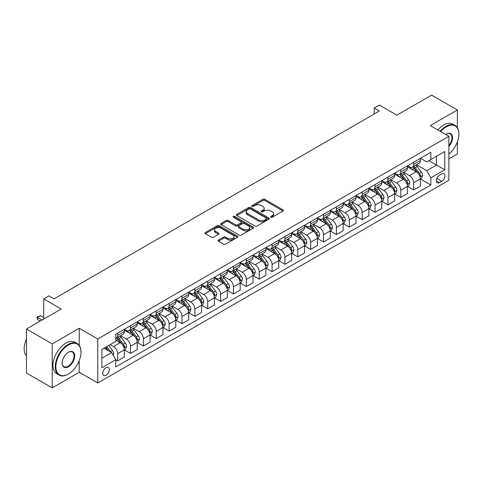 <?xml version="1.0" encoding="UTF-8"?>
<svg xmlns="http://www.w3.org/2000/svg" width="483" height="483" viewBox="0 0 483 483"><rect width="100%" height="100%" fill="white"/><g stroke="black" fill="none" stroke-linecap="round" stroke-linejoin="round"><path stroke-width="0.72" d="M270.872 217.205A1.002 0.58 0 0 0 272.285 217.205L283.026 211.005A1.431 0.827 0 0 0 283.443 210.419A1.431 0.827 0 0 0 283.026 209.839L264.835 199.334A1.431 0.827 0 0 0 262.812 199.334L252.078 205.535A1.002 0.58 0 0 0 251.782 205.945A1.002 0.58 0 0 0 252.078 206.35A1.002 0.58 0 0 0 253.49 206.35L254.879 205.547A4.576 2.638 0 0 1 261.345 205.547L262.861 206.422A4.576 2.638 0 0 1 264.201 208.294A4.576 2.638 0 0 1 262.861 210.159L261.472 210.962A1.002 0.58 0 0 0 261.182 211.367A1.002 0.58 0 0 0 261.472 211.777A1.002 0.58 0 0 0 262.891 211.777L264.279 210.974A4.576 2.638 0 0 1 270.746 210.974L272.261 211.85A4.576 2.638 0 0 1 273.601 213.715A4.576 2.638 0 0 1 272.261 215.587L270.872 216.39A1.002 0.58 0 0 0 270.583 216.795A1.002 0.58 0 0 0 270.872 217.205L270.872 216.39M106.006 375.249A4.661 2.693 120 0 0 109.049 371.143A4.661 2.693 120 0 0 108.331 367.412A4.661 2.693 120 0 0 106.006 367.641A4.661 2.693 120 0 0 102.957 371.747A4.661 2.693 120 0 0 103.676 375.478A4.661 2.693 120 0 0 106.006 375.249M218.449 240.063A1.431 0.827 0 0 0 218.026 240.649A1.431 0.827 0 0 0 218.449 241.228L223.551 244.175A1.431 0.827 0 0 0 225.573 244.175L237.497 237.292A1.431 0.827 0 0 0 237.914 236.706A1.431 0.827 0 0 0 237.497 236.127L219.306 225.621A1.431 0.827 0 0 0 217.284 225.621L205.36 232.504A1.431 0.827 0 0 0 204.943 233.09A1.431 0.827 0 0 0 205.36 233.675L211.524 237.231A1.431 0.827 0 0 0 213.546 237.231L218.648 234.285A1.431 0.827 0 0 0 219.065 233.7A1.431 0.827 0 0 0 218.648 233.12L215.593 231.351A3.822 2.21 0 0 1 214.47 229.793A3.822 2.21 0 0 1 216.831 227.753A3.822 2.21 0 0 1 220.997 228.23L232.975 235.149A3.822 2.21 0 0 1 234.092 236.706A3.822 2.21 0 0 1 231.731 238.747A3.822 2.21 0 0 1 227.565 238.27L225.573 237.117A1.431 0.827 0 0 0 223.551 237.117L218.449 240.063L218.449 241.228M457.359 127.645L457.359 109.979L431.615 95.121L396.869 115.183L379.366 105.077L374.216 108.047L379.366 111.018L54.011 298.862L48.861 295.892L43.712 298.862L43.712 319.076M79.236 345.417L79.236 328.289L52.206 343.89L26.468 329.032L61.214 308.969L43.712 298.862M79.236 328.289L97.765 338.988L448.864 136.284L448.864 180.274L97.765 382.977L97.765 338.988M457.359 109.979L430.329 125.586L448.864 136.284M254.982 226.032A1.431 0.827 0 0 0 257.004 226.032L268.928 219.143A1.431 0.827 0 0 0 269.345 218.564A1.431 0.827 0 0 0 268.928 217.978L250.737 207.473A1.431 0.827 0 0 0 248.715 207.473L236.791 214.361A1.431 0.827 0 0 0 236.368 214.941A1.431 0.827 0 0 0 236.791 215.527L254.982 226.032M233.7 217.422A1.002 0.58 0 0 1 234.72 217.561L234.72 216.372L253.213 227.052A1.431 0.827 0 0 1 253.629 227.632A1.431 0.827 0 0 1 253.213 228.218L241.289 235.1A1.431 0.827 0 0 1 239.266 235.1L221.075 224.601L221.075 223.436A1.431 0.827 0 0 0 220.653 224.015A1.431 0.827 0 0 0 221.075 224.601M221.075 223.436L226.177 220.489A1.431 0.827 0 0 1 228.199 220.489L235.577 224.746A1.431 0.827 0 0 0 237.6 224.746L240.981 222.79A1.431 0.827 0 0 0 241.403 222.21A1.431 0.827 0 0 0 240.981 221.625L233.301 217.187A1.002 0.58 0 0 1 233.011 216.782A1.002 0.58 0 0 1 233.627 216.245A1.002 0.58 0 0 1 234.72 216.372M52.206 343.89L52.206 387.879L26.468 373.021L26.468 329.032M448.864 158.871L457.359 153.968L457.359 141.803M441.758 173.91L439.494 175.22A4.516 2.608 120 0 0 436.547 179.199A4.516 2.608 120 0 0 437.236 182.816A4.516 2.608 120 0 0 439.494 182.592L441.758 181.282A4.516 2.608 120 0 0 444.71 177.303A4.516 2.608 120 0 0 444.016 173.687A4.516 2.608 120 0 0 441.758 173.91M420.5 158.309L426.724 161.908L430.842 159.529L430.842 152.332L115.787 334.23L115.787 341.427L101.883 349.45L101.883 367.756L115.787 359.732L115.787 366.929L430.842 185.031L430.842 177.835L426.724 170.704L416.491 164.794M430.842 159.529L444.746 151.499L444.746 169.811L430.842 177.835M52.206 387.879L79.236 372.278L97.765 382.977M374.216 108.047L374.216 113.994M428.886 160.658L436.505 165.053L436.505 156.257L444.746 151.499M426.724 170.704L436.505 165.053L444.746 169.811M101.883 358.247L111.664 352.602L104.05 348.201M115.787 359.793L117.641 360.861L117.641 353.671A5.826 3.363 -120 0 0 113.517 346.534L110.227 344.633M117.641 360.861L124.33 356.997L124.33 349.807A5.826 3.363 -120 0 0 120.213 342.676L115.787 340.117M124.487 349.958L130.507 353.435L130.507 346.239A5.826 3.363 -120 0 0 126.389 339.108L120.478 335.691M130.507 353.435L137.202 349.571L137.202 342.375A5.826 3.363 -120 0 0 133.085 335.244L124.33 330.191M137.353 342.525L143.379 346.003L143.379 338.812A5.826 3.363 -120 0 0 139.261 331.676L133.344 328.265M143.379 346.003L150.068 342.139L150.068 334.948A5.826 3.363 -120 0 0 145.951 327.812L137.202 322.759M150.225 335.093L156.251 338.571L156.251 331.38A5.826 3.363 -120 0 0 152.133 324.244L146.216 320.833M156.251 338.571L162.94 334.707L162.94 327.516A5.826 3.363 -120 0 0 158.822 320.38L150.068 315.327M163.097 327.661L169.116 331.139L169.116 323.948A5.826 3.363 -120 0 0 164.999 316.818L159.088 313.401M169.116 331.139L175.812 327.275L175.812 320.084A5.826 3.363 -120 0 0 171.694 312.954L162.94 307.9M175.963 320.235L181.988 323.713L181.988 316.516A5.826 3.363 -120 0 0 177.871 309.386L171.954 305.968M181.988 323.713L188.684 319.849L188.684 312.652A5.826 3.363 -120 0 0 184.56 305.522L175.812 300.468M188.835 312.803L194.86 316.28L194.86 309.09A5.826 3.363 -120 0 0 190.743 301.953L184.826 298.542M194.86 316.28L201.55 312.416L201.55 305.226A5.826 3.363 -120 0 0 197.432 298.089L188.684 293.036M201.707 305.371L207.726 308.848L207.726 301.658A5.826 3.363 -120 0 0 203.609 294.521L197.698 291.11M207.726 308.848L214.422 304.984L214.422 297.794A5.826 3.363 -120 0 0 210.304 290.657L201.55 285.61M214.573 297.945L220.598 301.422L220.598 294.225A5.826 3.363 -120 0 0 216.481 287.095L210.57 283.678M220.598 301.422L227.294 297.558L227.294 290.361A5.826 3.363 -120 0 0 223.17 283.231L214.422 278.178M227.445 290.512L233.47 293.99L233.47 286.793A5.826 3.363 -120 0 0 229.353 279.663L223.436 276.252M233.47 293.99L240.16 290.126L240.16 282.935A5.826 3.363 -120 0 0 236.042 275.799L227.294 270.746M240.317 283.08L246.342 286.558L246.342 279.367A5.826 3.363 -120 0 0 242.218 272.231L236.308 268.82M246.342 286.558L253.032 282.694L253.032 275.503A5.826 3.363 -120 0 0 248.914 268.367L240.16 263.313M253.189 275.648L259.208 279.126L259.208 271.935A5.826 3.363 -120 0 0 255.09 264.805L249.18 261.388M259.208 279.126L265.904 275.262L265.904 268.071A5.826 3.363 -120 0 0 261.786 260.941L253.032 255.887M266.055 268.222L272.08 271.7L272.08 264.503A5.826 3.363 -120 0 0 267.962 257.373L262.046 253.955M272.08 271.7L278.769 267.836L278.769 260.639A5.826 3.363 -120 0 0 274.652 253.509L265.904 248.455M278.926 260.79L284.952 264.267L284.952 257.077A5.826 3.363 -120 0 0 280.828 249.94L274.918 246.529M284.952 264.267L291.641 260.403L291.641 253.213A5.826 3.363 -120 0 0 287.524 246.076L278.769 241.023M291.798 253.358L297.818 256.835L297.818 249.645A5.826 3.363 -120 0 0 293.7 242.508L287.79 239.097M297.818 256.835L304.513 252.971L304.513 245.781A5.826 3.363 -120 0 0 300.396 238.644L291.641 233.597M304.664 245.932L310.69 249.409L310.69 242.212A5.826 3.363 -120 0 0 306.572 235.082L300.655 231.665M310.69 249.409L317.379 245.545L317.379 238.348A5.826 3.363 -120 0 0 313.262 231.218L304.513 226.165M317.536 238.499L323.562 241.977L323.562 234.78A5.826 3.363 -120 0 0 319.444 227.65L313.527 224.233M323.562 241.977L330.251 238.113L330.251 230.916A5.826 3.363 -120 0 0 326.134 223.786L317.379 218.733M330.408 231.067L336.428 234.545L336.428 227.354A5.826 3.363 -120 0 0 332.31 220.218L326.399 216.807M336.428 234.545L343.123 230.681L343.123 223.49A5.826 3.363 -120 0 0 339.006 216.354L330.251 211.3M343.274 223.635L349.3 227.113L349.3 219.922A5.826 3.363 -120 0 0 345.182 212.792L339.265 209.374M349.3 227.113L355.995 223.249L355.995 216.058A5.826 3.363 -120 0 0 351.872 208.928L343.123 203.874M356.146 216.209L362.172 219.687L362.172 212.49A5.826 3.363 -120 0 0 358.054 205.36L352.137 201.942M362.172 219.687L368.861 215.823L368.861 208.626A5.826 3.363 -120 0 0 364.743 201.496L355.995 196.442M369.018 208.777L375.037 212.254L375.037 205.064A5.826 3.363 -120 0 0 370.92 197.927L365.009 194.516M375.037 212.254L381.733 208.39L381.733 201.2A5.826 3.363 -120 0 0 377.615 194.063L368.861 189.01M381.884 201.345L387.909 204.822L387.909 197.632A5.826 3.363 -120 0 0 383.792 190.495L377.881 187.084M387.909 204.822L394.605 200.958L394.605 193.768A5.826 3.363 -120 0 0 390.481 186.631L381.733 181.578M394.756 193.918L400.781 197.39L400.781 190.199A5.826 3.363 -120 0 0 396.664 183.069L390.747 179.652M400.781 197.39L407.471 193.532L407.471 186.335A5.826 3.363 -120 0 0 403.353 179.205L394.605 174.152M407.628 186.486L413.653 189.964L413.653 182.767A5.826 3.363 -120 0 0 409.53 175.637L403.619 172.22M413.653 189.964L420.343 186.1L420.343 178.903A5.826 3.363 -120 0 0 416.225 171.773L407.471 166.72M407.628 165.741L409.53 166.84A5.826 3.363 -120 0 0 412.446 167.124A5.826 3.363 -120 0 0 413.653 164.462L413.653 162.264M394.756 173.168L396.664 174.266A5.826 3.363 -120 0 0 399.574 174.556A5.826 3.363 -120 0 0 400.781 171.894L400.781 169.69M381.884 180.6L383.792 181.699A5.826 3.363 -120 0 0 386.702 181.988A5.826 3.363 -120 0 0 387.909 179.32L387.909 177.122M369.018 188.032L370.92 189.131A5.826 3.363 -120 0 0 373.836 189.421A5.826 3.363 -120 0 0 375.037 186.752L375.037 184.554M356.146 195.458L358.054 196.563A5.826 3.363 -120 0 0 360.964 196.847A5.826 3.363 -120 0 0 362.172 194.184L362.172 191.98M343.274 202.89L345.182 203.989A5.826 3.363 -120 0 0 348.092 204.279A5.826 3.363 -120 0 0 349.3 201.61L349.3 199.413M330.408 210.322L332.31 211.421A5.826 3.363 -120 0 0 335.226 211.711A5.826 3.363 -120 0 0 336.428 209.042L336.428 206.845M317.536 217.755L319.444 218.853A5.826 3.363 -120 0 0 322.354 219.143A5.826 3.363 -120 0 0 323.562 216.475L323.562 214.277M304.664 225.181L306.572 226.279A5.826 3.363 -120 0 0 309.482 226.569A5.826 3.363 -120 0 0 310.69 223.907L310.69 221.703M291.798 232.613L293.7 233.712A5.826 3.363 -120 0 0 296.61 234.001A5.826 3.363 -120 0 0 297.818 231.333L297.818 229.135M278.926 240.045L280.828 241.144A5.826 3.363 -120 0 0 283.744 241.434A5.826 3.363 -120 0 0 284.952 238.765L284.952 236.567M266.055 247.471L267.962 248.576A5.826 3.363 -120 0 0 270.872 248.86A5.826 3.363 -120 0 0 272.08 246.197L272.08 243.993M253.189 254.903L255.09 256.002A5.826 3.363 -120 0 0 258 256.292A5.826 3.363 -120 0 0 259.208 253.629L259.208 251.426M240.317 262.335L242.218 263.434A5.826 3.363 -120 0 0 245.135 263.724A5.826 3.363 -120 0 0 246.342 261.055L246.342 258.858M227.445 269.768L229.353 270.866A5.826 3.363 -120 0 0 232.263 271.156A5.826 3.363 -120 0 0 233.47 268.488L233.47 266.29M214.573 277.194L216.481 278.299A5.826 3.363 -120 0 0 219.391 278.582A5.826 3.363 -120 0 0 220.598 275.92L220.598 273.716M201.707 284.626L203.609 285.725A5.826 3.363 -120 0 0 206.525 286.014A5.826 3.363 -120 0 0 207.726 283.346L207.726 281.148M188.835 292.058L190.743 293.157A5.826 3.363 -120 0 0 193.653 293.447A5.826 3.363 -120 0 0 194.86 290.778L194.86 288.58M175.963 299.49L177.871 300.589A5.826 3.363 -120 0 0 180.781 300.873A5.826 3.363 -120 0 0 181.988 298.21L181.988 296.013M163.097 306.916L164.999 308.015A5.826 3.363 -120 0 0 167.915 308.305A5.826 3.363 -120 0 0 169.116 305.642L169.116 303.439M150.225 314.348L152.133 315.447A5.826 3.363 -120 0 0 155.043 315.737A5.826 3.363 -120 0 0 156.251 313.069L156.251 310.871M137.353 321.781L139.261 322.879A5.826 3.363 -120 0 0 142.171 323.169A5.826 3.363 -120 0 0 143.379 320.501L143.379 318.303M124.487 329.207L126.389 330.312A5.826 3.363 -120 0 0 129.299 330.595A5.826 3.363 -120 0 0 130.507 327.933L130.507 325.729M420.5 179.054L430.842 185.031M412.446 167.124L419.135 163.266A5.826 3.363 -120 0 0 420.343 160.597L420.343 158.4M399.574 174.556L406.263 170.692A5.826 3.363 -120 0 0 407.471 168.03L407.471 165.826M386.702 181.988L393.397 178.124A5.826 3.363 -120 0 0 394.605 175.456L394.605 173.258M373.836 189.421L380.526 185.557A5.826 3.363 -120 0 0 381.733 182.888L381.733 180.69M360.964 196.847L367.654 192.983A5.826 3.363 -120 0 0 368.861 190.32L368.861 188.116M348.092 204.279L354.788 200.415A5.826 3.363 -120 0 0 355.995 197.746L355.995 195.549M335.226 211.711L341.916 207.847A5.826 3.363 -120 0 0 343.123 205.178L343.123 202.981M322.354 219.143L329.044 215.279A5.826 3.363 -120 0 0 330.251 212.611L330.251 210.413M309.482 226.569L316.178 222.705A5.826 3.363 -120 0 0 317.379 220.043L317.379 217.839M296.61 234.001L303.306 230.137A5.826 3.363 -120 0 0 304.513 227.469L304.513 225.271M283.744 241.434L290.434 237.57A5.826 3.363 -120 0 0 291.641 234.901L291.641 232.703M270.872 248.86L277.568 244.996A5.826 3.363 -120 0 0 278.769 242.333L278.769 240.136M258 256.292L264.696 252.428A5.826 3.363 -120 0 0 265.904 249.765L265.904 247.562M245.135 263.724L251.824 259.86A5.826 3.363 -120 0 0 253.032 257.191L253.032 254.994M232.263 271.156L238.958 267.292A5.826 3.363 -120 0 0 240.16 264.624L240.16 262.426M219.391 278.582L226.086 274.718A5.826 3.363 -120 0 0 227.294 272.056L227.294 269.852M206.525 286.014L213.214 282.15A5.826 3.363 -120 0 0 214.422 279.482L214.422 277.284M193.653 293.447L200.342 289.583A5.826 3.363 -120 0 0 201.55 286.914L201.55 284.716M180.781 300.873L187.476 297.009A5.826 3.363 -120 0 0 188.684 294.346L188.684 292.149M167.915 308.305L174.605 304.441A5.826 3.363 -120 0 0 175.812 301.778L175.812 299.575M155.043 315.737L161.733 311.873A5.826 3.363 -120 0 0 162.94 309.205L162.94 307.007M142.171 323.169L148.867 319.305A5.826 3.363 -120 0 0 150.068 316.637L150.068 314.439M129.299 330.595L135.995 326.731A5.826 3.363 -120 0 0 137.202 324.069L137.202 321.865M115.787 338.263A5.826 3.363 -120 0 0 116.433 338.028L123.123 334.164A5.826 3.363 -120 0 0 124.33 331.495L124.33 329.297M116.433 338.028A5.826 3.363 -120 0 0 117.641 335.359L117.641 333.161M111.664 352.602L115.787 359.732M79.236 372.278L79.236 360.638M271.271 217.344L272.261 216.776A4.576 2.638 0 0 0 273.601 214.905L273.601 213.715M264.201 208.294L264.201 209.483A4.576 2.638 0 0 1 262.861 211.349L261.877 211.916M283.008 211.017L264.835 200.523A1.431 0.827 0 0 0 262.812 200.523L252.476 206.495M268.91 219.155L250.737 208.662A1.431 0.827 0 0 0 248.715 208.662L236.809 215.539M266.399 218.968A1.002 0.58 0 0 0 266.694 218.564A1.002 0.58 0 0 0 266.399 218.153L250.436 208.934A1.002 0.58 0 0 0 249.017 208.934L247.55 209.779A4.576 2.638 0 0 0 246.215 211.645A4.576 2.638 0 0 0 247.55 213.516L258.465 219.813A4.576 2.638 0 0 0 264.938 219.813L266.399 218.968L266.399 220.157A1.002 0.58 0 0 0 266.694 219.753L266.694 218.564M246.215 211.645L246.215 212.834A4.576 2.638 0 0 0 247.55 214.706L247.55 213.516M266.399 220.157L264.938 221.003A4.576 2.638 0 0 1 258.465 221.003L247.55 214.706M221.093 224.613L226.177 221.673L226.177 220.489M241.403 222.21L241.403 223.4A1.431 0.827 0 0 1 240.981 223.979L237.6 225.935A1.431 0.827 0 0 1 235.577 225.935L228.199 221.673A1.431 0.827 0 0 0 226.177 221.673M234.72 217.561L253.195 228.23M243.233 229.165A3.822 2.21 0 0 0 247.399 229.642A3.822 2.21 0 0 0 249.759 227.608A3.822 2.21 0 0 0 248.636 226.044L244.422 223.611A1.431 0.827 0 0 0 242.4 223.611L239.013 225.561A1.431 0.827 0 0 0 238.596 226.147A1.431 0.827 0 0 0 239.013 226.732L243.233 229.165L243.233 230.355A3.822 2.21 0 0 0 247.399 230.832A3.822 2.21 0 0 0 249.759 228.791L249.759 227.608M238.596 226.147L238.596 227.336A1.431 0.827 0 0 0 239.013 227.916L239.013 226.732M243.233 230.355L239.013 227.916M234.092 236.706L234.092 237.896A3.822 2.21 0 0 1 231.731 239.936A3.822 2.21 0 0 1 227.565 239.459L225.573 238.306A1.431 0.827 0 0 0 223.551 238.306L218.467 241.24M214.47 229.793L214.47 230.983A3.822 2.21 0 0 0 215.593 232.54L215.593 231.351M218.63 234.297L215.593 232.54M237.497 236.127L237.497 237.292L219.306 226.811A1.431 0.827 0 0 0 217.284 226.811L205.378 233.681L205.36 232.504M420.343 179.145L421.581 178.432L422.607 175.456A3.858 2.228 -120 0 0 421.375 172.171L417.167 166.557A11.139 6.43 -120 0 0 415.954 165.101M411.77 169.201A11.139 6.43 -120 0 0 409.487 166.816M419.993 176.778L420.524 175.625A3.858 2.228 -120 0 0 419.419 173.3L415.211 167.686A11.139 6.43 -120 0 0 413.997 166.23M412.959 166.828A9.243 5.337 60 0 1 414.48 168.555L418.036 173.306M412.76 166.943A11.139 6.43 60 0 1 413.979 168.398L416.775 172.135M407.471 186.577L408.709 185.858L409.735 182.888A3.858 2.228 -120 0 0 408.503 179.604L404.301 173.989A11.139 6.43 -120 0 0 403.082 172.534M398.898 176.633A11.139 6.43 -120 0 0 396.621 174.242M407.121 184.21L407.652 183.051A3.858 2.228 -120 0 0 406.547 180.733L402.345 175.118A11.139 6.43 -120 0 0 401.125 173.663M400.093 174.26A9.243 5.337 60 0 1 401.608 175.987L405.171 180.739M399.894 174.375A11.139 6.43 60 0 1 401.107 175.83L403.903 179.561M394.605 194.003L395.837 193.291L396.869 190.32A3.858 2.228 -120 0 0 395.637 187.036L391.429 181.415A11.139 6.43 -120 0 0 390.216 179.96M386.032 184.059A11.139 6.43 -120 0 0 383.75 181.674M394.249 191.642L394.786 190.483A3.858 2.228 -120 0 0 393.681 188.165L389.473 182.544A11.139 6.43 -120 0 0 388.26 181.089M387.221 181.686A9.243 5.337 60 0 1 388.737 183.413L392.299 188.165M387.022 181.807A11.139 6.43 60 0 1 388.235 183.262L391.037 186.993M381.733 201.435L382.971 200.723L383.997 197.746A3.858 2.228 -120 0 0 382.765 194.462L378.557 188.847A11.139 6.43 -120 0 0 377.344 187.392M373.16 191.491A11.139 6.43 -120 0 0 370.878 189.107M381.383 199.074L381.914 197.915A3.858 2.228 -120 0 0 380.809 195.591L376.601 189.976A11.139 6.43 -120 0 0 375.388 188.521M374.349 189.119A9.243 5.337 60 0 1 375.871 190.845L379.427 195.597M374.15 189.233A11.139 6.43 60 0 1 375.369 190.688L378.165 194.426M368.861 208.867L370.099 208.155L371.125 205.178A3.858 2.228 -120 0 0 369.893 201.894L365.691 196.279A11.139 6.43 -120 0 0 364.472 194.824M360.288 198.924A11.139 6.43 -120 0 0 358.012 196.539M368.511 206.501L369.042 205.341A3.858 2.228 -120 0 0 367.937 203.023L363.735 197.408A11.139 6.43 -120 0 0 362.516 195.953M361.483 196.551A9.243 5.337 60 0 1 362.999 198.278L366.561 203.029M361.284 196.666A11.139 6.43 60 0 1 362.498 198.121L365.293 201.852M448.864 154.047A17.762 10.258 120 0 0 458.85 134.087A17.762 10.258 120 0 0 446.286 126.83A17.762 10.258 120 0 0 440.701 131.575M440.164 131.261A18.203 10.511 -60 0 1 445.978 126.298A18.203 10.511 -60 0 1 455.083 125.399A18.203 10.511 -60 0 1 458.85 133.731A18.203 10.511 -60 0 1 458.85 133.906M445.7 134.455A8.881 5.126 -60 0 1 446.286 134.087L446.286 134.087A8.881 5.126 -60 0 1 452.432 136.272A8.881 5.126 -60 0 1 448.864 146.464M437.9 129.951A18.203 10.511 -60 0 1 443.714 124.988A18.203 10.511 -60 0 1 452.812 124.089L455.083 125.399M448.864 145.534A8.446 4.878 120 0 0 450.204 133.845A8.446 4.878 120 0 0 446.135 134.177M68.115 374.18L68.423 373.999A17.762 10.258 120 0 0 80.987 352.246A17.762 10.258 120 0 0 68.423 344.989A17.762 10.258 120 0 0 55.859 366.748A17.762 10.258 120 0 0 68.423 373.999L68.115 374.18A18.203 10.511 -60 0 1 59.017 375.08A18.203 10.511 -60 0 1 56.221 360.493A18.203 10.511 -60 0 1 68.115 344.457A18.203 10.511 -60 0 1 77.214 343.558A18.203 10.511 -60 0 1 80.987 351.89A18.203 10.511 -60 0 1 80.981 352.065M68.423 366.748A8.881 5.126 -60 0 1 62.144 363.119A8.881 5.126 -60 0 1 68.423 352.246L68.423 352.246A8.881 5.126 -60 0 1 74.702 355.868A8.881 5.126 -60 0 1 68.423 366.748M62.144 362.938A8.446 4.878 120 0 0 63.889 366.633A8.446 4.878 120 0 0 68.115 366.211A8.446 4.878 120 0 0 73.633 358.772A8.446 4.878 120 0 0 72.335 352.004A8.446 4.878 120 0 0 68.266 352.336M59.017 375.08L56.746 373.77A18.203 10.511 -60 0 1 53.957 359.189A18.203 10.511 -60 0 1 65.851 343.147A18.203 10.511 -60 0 1 74.95 342.248L77.214 343.558M26.468 355.965A18.203 10.511 -60 0 1 26.468 338.951M355.995 216.293L357.227 215.581L358.259 212.611A3.858 2.228 -120 0 0 357.028 209.326L352.819 203.711A11.139 6.43 -120 0 0 351.606 202.25M347.422 206.356A11.139 6.43 -120 0 0 345.14 203.965M355.639 213.933L356.176 212.774A3.858 2.228 -120 0 0 355.071 210.455L350.863 204.84A11.139 6.43 -120 0 0 349.65 203.385M348.611 203.983A9.243 5.337 60 0 1 350.127 205.704L353.689 210.461M348.412 204.098A11.139 6.43 60 0 1 349.626 205.553L352.421 209.284M343.123 223.726L344.355 223.013L345.387 220.043A3.858 2.228 -120 0 0 344.156 216.752L339.947 211.137A11.139 6.43 -120 0 0 338.734 209.682M334.55 213.782A11.139 6.43 -120 0 0 332.268 211.397M342.773 221.365L343.304 220.206A3.858 2.228 -120 0 0 342.199 217.887L337.991 212.266A11.139 6.43 -120 0 0 336.778 210.811M335.739 211.409A9.243 5.337 60 0 1 337.261 213.136L340.817 217.887M335.54 211.524A11.139 6.43 60 0 1 336.76 212.985L339.555 216.716M330.251 231.158L331.489 230.445L332.515 227.469A3.858 2.228 -120 0 0 331.284 224.184L327.076 218.57A11.139 6.43 -120 0 0 325.862 217.115M321.678 221.214A11.139 6.43 -120 0 0 319.396 218.829M329.901 228.791L330.432 227.638A3.858 2.228 -120 0 0 329.328 225.313L325.119 219.699A11.139 6.43 -120 0 0 323.906 218.244M322.867 218.841A9.243 5.337 60 0 1 324.389 220.568L327.951 225.32M322.674 218.956A11.139 6.43 60 0 1 323.888 220.411L326.683 224.148M317.379 238.59L318.617 237.871L319.649 234.901A3.858 2.228 -120 0 0 318.418 231.617L314.21 226.002A11.139 6.43 -120 0 0 312.99 224.547M308.806 228.646A11.139 6.43 -120 0 0 306.53 226.255M317.029 236.223L317.566 235.064A3.858 2.228 -120 0 0 316.462 232.746L312.253 227.131A11.139 6.43 -120 0 0 311.034 225.676M310.001 226.273A9.243 5.337 60 0 1 311.517 228L315.079 232.752M309.802 226.388A11.139 6.43 60 0 1 311.016 227.843L313.811 231.574M304.513 246.016L305.745 245.304L306.777 242.333A3.858 2.228 -120 0 0 305.546 239.049L301.338 233.428A11.139 6.43 -120 0 0 300.124 231.973M295.94 236.072A11.139 6.43 -120 0 0 293.658 233.687M304.163 243.655L304.695 242.496A3.858 2.228 -120 0 0 303.59 240.178L299.382 234.563A11.139 6.43 -120 0 0 298.168 233.102M297.13 233.706A9.243 5.337 60 0 1 298.645 235.426L302.207 240.178M296.93 233.82A11.139 6.43 60 0 1 298.144 235.275L300.945 239.007M291.641 253.448L292.879 252.736L293.906 249.765A3.858 2.228 -120 0 0 292.674 246.475L288.466 240.86A11.139 6.43 -120 0 0 287.252 239.405M283.068 243.504A11.139 6.43 -120 0 0 280.786 241.12M291.291 251.088L291.823 249.928A3.858 2.228 -120 0 0 290.718 247.604L286.51 241.989A11.139 6.43 -120 0 0 285.296 240.534M284.258 241.132A9.243 5.337 60 0 1 285.779 242.858L289.335 247.61M284.058 241.246A11.139 6.43 60 0 1 285.278 242.701L288.073 246.439M278.769 260.88L280.007 260.168L281.034 257.191A3.858 2.228 -120 0 0 279.808 253.907L275.6 248.292A11.139 6.43 -120 0 0 274.38 246.837M270.196 250.937A11.139 6.43 -120 0 0 267.92 248.552M278.419 258.514L278.951 257.361A3.858 2.228 -120 0 0 277.852 255.036L273.644 249.421A11.139 6.43 -120 0 0 272.424 247.966M271.392 248.564A9.243 5.337 60 0 1 272.907 250.291L276.469 255.042M271.192 248.679A11.139 6.43 60 0 1 272.406 250.134L275.201 253.865M265.904 268.306L267.135 267.594L268.168 264.624A3.858 2.228 -120 0 0 266.936 261.339L262.728 255.724A11.139 6.43 -120 0 0 261.514 254.269M257.33 258.369A11.139 6.43 -120 0 0 255.048 255.978M265.547 265.946L266.085 264.787A3.858 2.228 -120 0 0 264.98 262.468L260.772 256.853A11.139 6.43 -120 0 0 259.558 255.398M258.52 255.996A9.243 5.337 60 0 1 260.035 257.723L263.597 262.474M258.32 256.111A11.139 6.43 60 0 1 259.534 257.566L262.335 261.297M253.032 275.739L254.269 275.026L255.296 272.056A3.858 2.228 -120 0 0 254.064 268.765L249.856 263.15A11.139 6.43 -120 0 0 248.642 261.695M244.458 265.795A11.139 6.43 -120 0 0 242.176 263.41M252.681 273.378L253.213 272.219A3.858 2.228 -120 0 0 252.108 269.9L247.9 264.279A11.139 6.43 -120 0 0 246.686 262.824M245.648 263.422A9.243 5.337 60 0 1 247.169 265.149L250.725 269.9M245.449 263.537A11.139 6.43 60 0 1 246.668 264.998L249.463 268.729M240.16 283.171L241.397 282.458L242.424 279.482A3.858 2.228 -120 0 0 241.192 276.198L236.99 270.583A11.139 6.43 -120 0 0 235.77 269.128M231.586 273.227A11.139 6.43 -120 0 0 229.31 270.842M239.809 280.804L240.341 279.651A3.858 2.228 -120 0 0 239.236 277.327L235.034 271.712A11.139 6.43 -120 0 0 233.814 270.257M232.782 270.854A9.243 5.337 60 0 1 234.297 272.581L237.859 277.333M232.583 270.969A11.139 6.43 60 0 1 233.796 272.424L236.592 276.161M227.294 290.603L228.525 289.885L229.558 286.914A3.858 2.228 -120 0 0 228.326 283.63L224.118 278.015A11.139 6.43 -120 0 0 222.904 276.56M218.721 280.659A11.139 6.43 -120 0 0 216.438 278.268M226.938 288.236L227.475 287.077A3.858 2.228 -120 0 0 226.37 284.759L222.162 279.144A11.139 6.43 -120 0 0 220.948 277.689M219.91 278.286A9.243 5.337 60 0 1 221.425 280.013L224.987 284.765M219.711 278.401A11.139 6.43 60 0 1 220.924 279.856L223.726 283.587M214.422 298.029L215.66 297.317L216.686 294.346A3.858 2.228 -120 0 0 215.454 291.062L211.246 285.441A11.139 6.43 -120 0 0 210.033 283.986M205.849 288.085A11.139 6.43 -120 0 0 203.566 285.701M214.072 295.668L214.603 294.509A3.858 2.228 -120 0 0 213.498 292.191L209.29 286.576A11.139 6.43 -120 0 0 208.076 285.115M207.038 285.719A9.243 5.337 60 0 1 208.559 287.439L212.115 292.197M206.839 285.833A11.139 6.43 60 0 1 208.058 287.288L210.854 291.02M201.55 305.461L202.788 304.749L203.814 301.778A3.858 2.228 -120 0 0 202.582 298.488L198.38 292.873A11.139 6.43 -120 0 0 197.161 291.418M192.977 295.518A11.139 6.43 -120 0 0 190.7 293.133M201.2 303.101L201.731 301.941A3.858 2.228 -120 0 0 200.626 299.617L196.424 294.002A11.139 6.43 -120 0 0 195.204 292.547M194.172 293.145A9.243 5.337 60 0 1 195.687 294.871L199.25 299.623M193.973 293.259A11.139 6.43 60 0 1 195.186 294.715L197.982 298.452M188.684 312.893L189.916 312.181L190.948 309.205A3.858 2.228 -120 0 0 189.716 305.92L185.508 300.305A11.139 6.43 -120 0 0 184.295 298.85M180.111 302.95A11.139 6.43 -120 0 0 177.829 300.565M188.328 310.527L188.865 309.374A3.858 2.228 -120 0 0 187.76 307.049L183.552 301.434A11.139 6.43 -120 0 0 182.339 299.979M181.3 300.577A9.243 5.337 60 0 1 182.816 302.304L186.378 307.055M181.101 300.692A11.139 6.43 60 0 1 182.314 302.147L185.11 305.884M175.812 320.326L177.044 319.607L178.076 316.637A3.858 2.228 -120 0 0 176.844 313.352L172.636 307.737A11.139 6.43 -120 0 0 171.423 306.282M167.239 310.382A11.139 6.43 -120 0 0 164.957 307.991M175.462 317.959L175.993 316.8A3.858 2.228 -120 0 0 174.888 314.481L170.68 308.866A11.139 6.43 -120 0 0 169.467 307.411M168.428 308.009A9.243 5.337 60 0 1 169.95 309.736L173.506 314.487M168.229 308.124A11.139 6.43 60 0 1 169.448 309.579L172.244 313.31M162.94 327.752L164.178 327.039L165.204 324.069A3.858 2.228 -120 0 0 163.972 320.784L159.77 315.164A11.139 6.43 -120 0 0 158.551 313.709M154.367 317.808A11.139 6.43 -120 0 0 152.085 315.423M162.59 325.391L163.121 324.232A3.858 2.228 -120 0 0 162.016 321.913L157.808 316.293A11.139 6.43 -120 0 0 156.595 314.838M155.562 315.435A9.243 5.337 60 0 1 157.078 317.162L160.64 321.913M155.363 315.55A11.139 6.43 60 0 1 156.577 317.011L159.372 320.742M150.068 335.184L151.306 334.471L152.338 331.495A3.858 2.228 -120 0 0 151.107 328.211L146.898 322.596A11.139 6.43 -120 0 0 145.685 321.141M141.501 325.24A11.139 6.43 -120 0 0 139.219 322.855M149.718 332.823L150.255 331.664A3.858 2.228 -120 0 0 149.15 329.34L144.942 323.725A11.139 6.43 -120 0 0 143.723 322.27M142.69 322.867A9.243 5.337 60 0 1 144.206 324.594L147.768 329.346M142.491 322.982A11.139 6.43 60 0 1 143.705 324.437L146.5 328.174M137.202 342.616L138.434 341.904L139.466 338.927A3.858 2.228 -120 0 0 138.235 335.643L134.026 330.028A11.139 6.43 -120 0 0 132.813 328.573M128.629 332.672A11.139 6.43 -120 0 0 126.347 330.281M136.852 340.249L137.383 339.09A3.858 2.228 -120 0 0 136.278 336.772L132.07 331.157A11.139 6.43 -120 0 0 130.857 329.702M129.818 330.3A9.243 5.337 60 0 1 131.34 332.026L134.896 336.778M129.619 330.414A11.139 6.43 60 0 1 130.833 331.869L133.634 335.6M124.33 350.042L125.568 349.33L126.594 346.359A3.858 2.228 -120 0 0 125.363 343.075L121.155 337.46A11.139 6.43 -120 0 0 119.941 335.999M123.98 347.682L124.511 346.522A3.858 2.228 -120 0 0 123.407 344.204L119.198 338.589A11.139 6.43 -120 0 0 117.985 337.134M116.946 337.732A9.243 5.337 60 0 1 118.468 339.452L122.024 344.21M116.747 337.846A11.139 6.43 60 0 1 117.967 339.301L120.762 343.033M113.209 355.277L113.722 353.791A3.858 2.228 -120 0 0 112.497 350.501L108.741 345.49M110.891 352.149A3.858 2.228 -120 0 0 110.541 351.63L106.785 346.619M105.819 347.18L108.512 350.779M105.548 347.337L107.836 350.386M43.712 317.409L40.626 315.628L37.535 317.409L42.063 320.024M37.535 319.553L36.968 317.44L36.968 317.083L37.535 317.409L37.535 319.553L40.21 321.092M36.968 317.083L40.626 315.628M113.517 346.534L120.213 342.676M126.389 339.108L133.085 335.244M139.261 331.676L145.951 327.812M152.133 324.244L158.822 320.38M164.999 316.818L171.694 312.954M177.871 309.386L184.56 305.522M190.743 301.953L197.432 298.089M203.609 294.521L210.304 290.657M216.481 287.095L223.17 283.231M229.353 279.663L236.042 275.799M242.218 272.231L248.914 268.367M255.09 264.805L261.786 260.941M267.962 257.373L274.652 253.509M280.828 249.94L287.524 246.076M293.7 242.508L300.396 238.644M306.572 235.082L313.262 231.218M319.444 227.65L326.134 223.786M332.31 220.218L339.006 216.354M345.182 212.792L351.872 208.928M358.054 205.36L364.743 201.496M370.92 197.927L377.615 194.063M383.792 190.495L390.481 186.631M396.664 183.069L403.353 179.205M409.53 175.637L416.225 171.773M413.653 164.462L420.343 160.597M413.653 182.767L420.343 178.903M400.781 190.199L407.471 186.335M400.781 171.894L407.471 168.03M387.909 197.632L394.605 193.768M387.909 179.32L394.605 175.456M375.037 205.064L381.733 201.2M375.037 186.752L381.733 182.888M362.172 212.49L368.861 208.626M362.172 194.184L368.861 190.32M349.3 219.922L355.995 216.058M349.3 201.61L355.995 197.746M336.428 227.354L343.123 223.49M336.428 209.042L343.123 205.178M323.562 234.78L330.251 230.916M323.562 216.475L330.251 212.611M310.69 242.212L317.379 238.348M310.69 223.907L317.379 220.043M297.818 249.645L304.513 245.781M297.818 231.333L304.513 227.469M284.952 257.077L291.641 253.213M284.952 238.765L291.641 234.901M272.08 264.503L278.769 260.639M272.08 246.197L278.769 242.333M259.208 271.935L265.904 268.071M259.208 253.629L265.904 249.765M246.342 279.367L253.032 275.503M246.342 261.055L253.032 257.191M233.47 286.793L240.16 282.935M233.47 268.488L240.16 264.624M220.598 294.225L227.294 290.361M220.598 275.92L227.294 272.056M207.726 301.658L214.422 297.794M207.726 283.346L214.422 279.482M194.86 309.09L201.55 305.226M194.86 290.778L201.55 286.914M181.988 316.516L188.684 312.652M181.988 298.21L188.684 294.346M169.116 323.948L175.812 320.084M169.116 305.642L175.812 301.778M156.251 331.38L162.94 327.516M156.251 313.069L162.94 309.205M143.379 338.812L150.068 334.948M143.379 320.501L150.068 316.637M130.507 346.239L137.202 342.375M130.507 327.933L137.202 324.069M117.641 353.671L124.33 349.807M117.641 335.359L124.33 331.495M436.819 178.432L441.758 181.282M436.3 180.751L439.494 182.592M272.261 216.776L272.261 215.587M261.472 211.777L261.472 210.962M262.861 211.349L262.861 210.159M252.078 206.35L252.078 205.535M262.812 200.523L262.812 199.334M264.835 200.523L264.835 199.334M283.026 211.005L283.026 209.839M236.791 215.527L236.791 214.361M248.715 208.662L248.715 207.473M250.737 208.662L250.737 207.473M268.928 219.143L268.928 217.978M258.465 221.003L258.465 219.813M264.938 221.003L264.938 219.813M228.199 221.673L228.199 220.489M235.577 225.935L235.577 224.746M237.6 225.935L237.6 224.746M240.981 223.979L240.981 222.79M253.213 228.218L253.213 227.052M223.551 238.306L223.551 237.117M225.573 238.306L225.573 237.117M227.565 239.459L227.565 238.27M218.648 234.285L218.648 233.12M217.284 226.811L217.284 225.621M219.306 226.811L219.306 225.621M420.053 176.989L422.583 175.534M415.211 167.686L417.167 166.557M412.18 169.436L413.979 168.398M419.419 173.3L421.375 172.171M419.111 174.81L420.524 175.625M407.187 184.421L409.711 182.96M402.345 175.118L404.301 173.989M399.308 176.869L401.107 175.83M406.547 180.733L408.503 179.604M406.245 182.236L407.652 183.051M394.315 191.854L396.845 190.393M389.473 182.544L391.429 181.415M386.436 184.301L388.235 183.262M393.681 188.165L395.637 187.036M393.373 189.668L394.786 190.483M381.443 199.286L383.973 197.825M376.601 189.976L378.557 188.847M373.57 191.727L375.369 190.688M380.809 195.591L382.765 194.462M380.501 197.1L381.914 197.915M368.571 206.712L371.101 205.257M363.735 197.408L365.691 196.279M360.698 199.159L362.498 198.121M367.937 203.023L369.893 201.894M367.635 204.532L369.042 205.341M355.705 214.144L358.229 212.683M350.863 204.84L352.819 203.711M347.826 206.591L349.626 205.553M355.071 210.455L357.028 209.326M354.764 211.959L356.176 212.774M342.833 221.576L345.363 220.115M337.991 212.266L339.947 211.137M334.96 214.017L336.76 212.985M342.199 217.887L344.156 216.752M341.892 219.391L343.304 220.206M329.961 229.002L332.491 227.547M325.119 219.699L327.076 218.57M322.089 221.449L323.888 220.411M329.328 225.313L331.284 224.184M329.026 226.823L330.432 227.638M317.096 236.435L319.619 234.973M312.253 227.131L314.21 226.002M309.217 228.882L311.016 227.843M316.462 232.746L318.418 231.617M316.154 234.255L317.566 235.064M304.224 243.867L306.753 242.406M299.382 234.563L301.338 233.428M296.351 236.314L298.144 235.275M303.59 240.178L305.546 239.049M303.282 241.681L304.695 242.496M291.352 251.299L293.881 249.838M286.51 241.989L288.466 240.86M283.479 243.74L285.278 242.701M290.718 247.604L292.674 246.475M290.416 249.113L291.823 249.928M278.486 258.725L281.009 257.27M273.644 249.421L275.6 248.292M270.607 251.172L272.406 250.134M277.852 255.036L279.808 253.907M277.544 256.545L278.951 257.361M265.614 266.157L268.143 264.696M260.772 256.853L262.728 255.724M257.741 258.604L259.534 257.566M264.98 262.468L266.936 261.339M264.672 263.972L266.085 264.787M252.742 273.589L255.272 272.128M247.9 264.279L249.856 263.15M244.869 266.03L246.668 264.998M252.108 269.9L254.064 268.765M251.806 271.404L253.213 272.219M239.876 281.015L242.4 279.56M235.034 271.712L236.99 270.583M231.997 273.463L233.796 272.424M239.236 277.327L241.192 276.198M238.934 278.836L240.341 279.651M227.004 288.448L229.534 286.987M222.162 279.144L224.118 278.015M219.125 280.895L220.924 279.856M226.37 284.759L228.326 283.63M226.062 286.268L227.475 287.077M214.132 295.88L216.662 294.419M209.29 286.576L211.246 285.441M206.259 288.327L208.058 287.288M213.498 292.191L215.454 291.062M213.19 293.694L214.603 294.509M201.26 303.312L203.79 301.851M196.424 294.002L198.38 292.873M193.387 295.753L195.186 294.715M200.626 299.617L202.582 298.488M200.324 301.126L201.731 301.941M188.394 310.738L190.918 309.283M183.552 301.434L185.508 300.305M180.515 303.185L182.314 302.147M187.76 307.049L189.716 305.92M187.452 308.559L188.865 309.374M175.522 318.17L178.052 316.709M170.68 308.866L172.636 307.737M167.649 310.617L169.448 309.579M174.888 314.481L176.844 313.352M174.58 315.985L175.993 316.8M162.65 325.602L165.18 324.141M157.808 316.293L159.77 315.164M154.777 318.049L156.577 317.011M162.016 321.913L163.972 320.784M161.714 323.417L163.121 324.232M149.784 333.035L152.308 331.573M144.942 323.725L146.898 322.596M141.905 325.476L143.705 324.437M149.15 329.34L151.107 328.211M148.842 330.849L150.255 331.664M136.912 340.461L139.442 339.006M132.07 331.157L134.026 330.028M129.039 332.908L130.833 331.869M136.278 336.772L138.235 335.643M135.971 338.281L137.383 339.09M124.04 347.893L126.57 346.432M119.198 338.589L121.155 337.46M116.168 340.34L117.967 339.301M123.407 344.204L125.363 343.075M123.105 345.707L124.511 346.522M112.72 354.431L113.698 353.864M110.541 351.63L112.497 350.501M458.85 134.087L458.85 133.731M80.987 352.246L80.987 351.89"/></g></svg>
